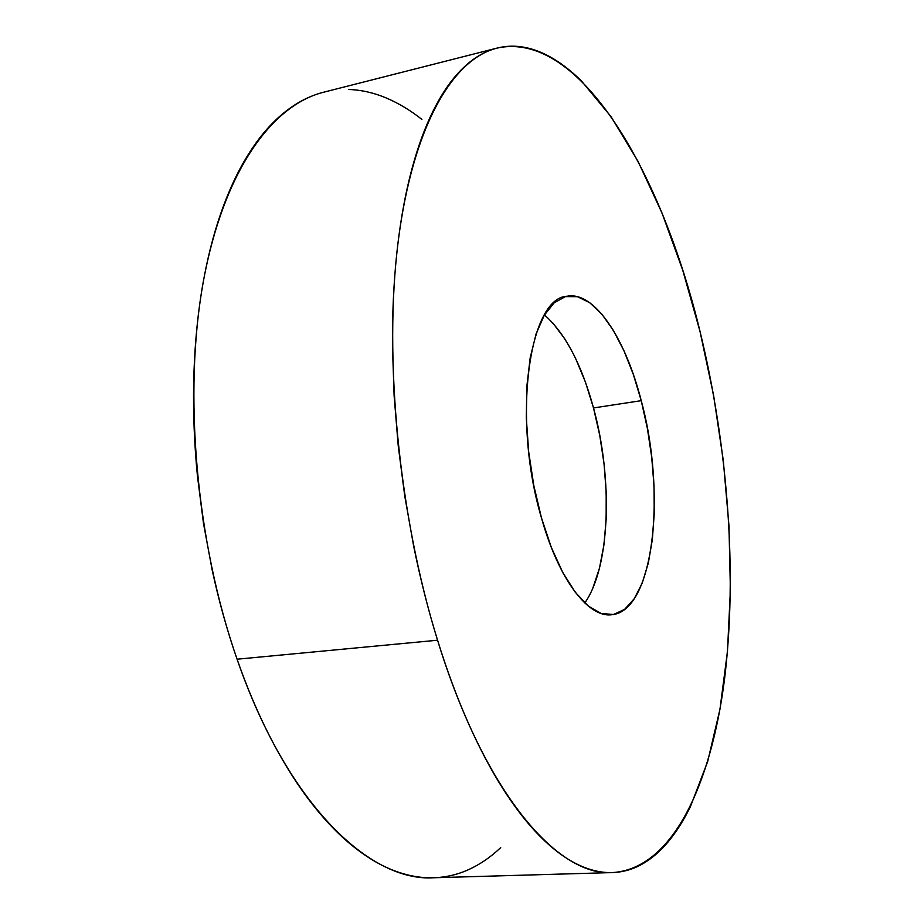 <?xml version="1.0" encoding="UTF-8"?>
<svg xmlns="http://www.w3.org/2000/svg" width="924" height="924" viewBox="0 0 924 924"><rect width="100%" height="100%" fill="white"/><g stroke="black" fill="none" stroke-linecap="round" stroke-linejoin="round"><path stroke-width="1.39" d="M496.338 48.279L323.654 92.215C271.875 105.117 223.527 171.044 203.245 281.97C183.114 392.7 195.957 541.533 237.075 659.205L437.56 640.216C398.694 515.165 383.552 357.276 398.163 241.568C412.866 125.618 452.991 58.997 497.02 48.106C580.214 29.753 661.965 173.389 700.034 331.52C727.893 446.165 737.56 572.845 724.485 679.533C710.995 784.799 672.372 868.895 612.416 872.579C558.015 876.714 484.696 793.797 437.56 640.216L237.075 659.205C246.904 687.352 257.877 713.236 269.993 736.867C282.12 760.452 294.952 781.219 308.477 799.179C322.014 817.082 335.805 831.912 349.861 843.681C363.906 855.405 377.824 864.067 391.614 869.657C405.393 875.224 418.745 877.939 431.658 877.8C444.548 877.638 456.791 874.947 468.376 869.727C479.949 864.506 490.713 857.137 500.692 847.62M641.233 400.669C666.574 493.266 653.869 611.549 611.619 614.749C588.426 617.96 558.789 579.845 541.487 517.983C511.85 418.607 528.99 297.54 567.036 296.246C594.375 290.933 625.34 338.172 641.233 400.669L593.508 407.946L641.233 400.669L633.356 374.497L623.989 350.808L613.386 330.434L601.847 314.16L589.731 302.702L577.442 296.685L565.453 296.604L554.238 302.76L544.305 315.2L536.151 333.703L530.214 357.657L526.865 386.174L526.31 418.006L528.655 451.674L533.806 485.55L541.487 517.983L551.328 547.424L562.797 572.557L575.329 592.342L588.322 606.086L601.189 613.478L613.432 614.495L624.589 609.401L634.303 598.671L642.284 582.952L648.336 562.993L652.344 539.581L654.238 513.571L654.007 485.816L651.709 457.184L647.401 428.517L641.233 400.669M584.765 602.968C610.279 567.047 613.051 479.025 593.508 407.946L599.768 435.423L604.03 463.721L606.19 492.018L606.156 519.461L603.892 545.183L599.433 568.352L592.827 588.126M552.725 322.846L564.76 338.808M575.768 358.824L585.446 382.143L593.508 407.946C581.543 364.241 565.188 333.241 544.455 314.945M421.898 119.404C410.198 110.175 398.175 102.98 385.828 97.805C373.481 92.643 361.007 89.871 348.429 89.466M311.088 96.385C298.775 101.421 286.925 109.367 275.537 120.224C264.149 131.116 253.592 144.987 243.867 161.839C234.13 178.725 225.606 198.417 218.283 220.917C210.972 243.462 205.209 268.364 200.97 295.611C196.766 322.915 194.34 351.825 193.682 382.34C193.07 412.901 194.317 444.109 197.436 475.976L203.499 523.481L212.243 570.374C219 601.409 227.269 631.023 237.075 659.205C286.89 803.661 369.484 881.97 433.599 877.765L612.266 872.579M700.034 331.52L713.594 395.287L723.284 460.395L728.955 525.617L730.41 589.755L727.465 651.489L719.946 709.343L707.657 761.63L690.505 806.409C683.968 819.911 676.622 831.588 668.468 841.464C660.314 851.327 651.397 858.962 641.73 864.367C632.051 869.761 621.725 872.499 610.752 872.602C599.768 872.683 588.311 869.75 576.38 863.824C564.425 857.853 552.263 848.648 539.893 836.197C527.5 823.711 515.234 807.957 503.083 788.934C490.933 769.865 479.29 747.805 468.168 722.741C457.034 697.632 446.835 670.119 437.56 640.216C428.297 610.267 420.316 578.817 413.617 545.876L404.77 496.142L398.232 445.83L394.121 395.807L392.492 346.939C392.25 314.772 393.601 284.407 396.546 255.833C399.503 227.316 403.857 201.374 409.598 177.997C415.361 154.678 422.222 134.384 430.18 117.117C438.149 99.907 446.893 85.886 456.421 75.029C465.939 64.218 475.918 56.491 486.347 51.848C496.777 47.239 507.38 45.438 518.156 46.454C528.921 47.494 539.639 50.993 550.3 56.953C560.949 62.936 571.367 70.975 581.554 81.104L610.995 116.597L637.976 161.238L662.011 213.051L682.767 270.328L700.034 331.52"/></g></svg>
